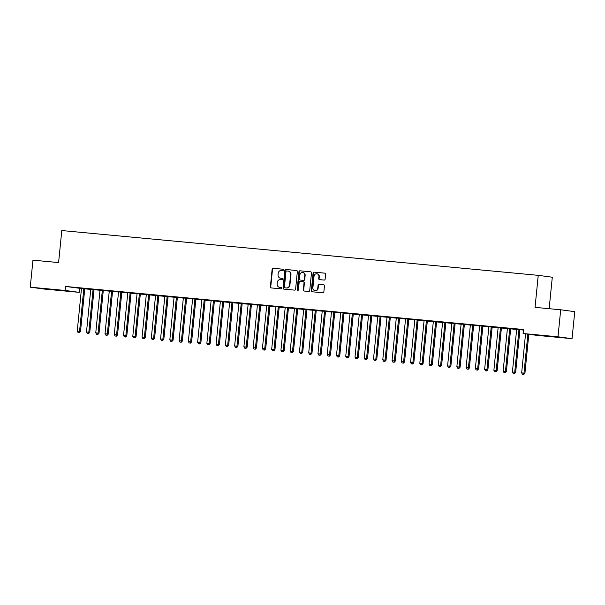 <?xml version="1.0" encoding="UTF-8"?>
<svg xmlns="http://www.w3.org/2000/svg" width="605" height="605" viewBox="0 0 605 605"><rect width="100%" height="100%" fill="white"/><g stroke="black" fill="none" stroke-linecap="round" stroke-linejoin="round"><path stroke-width="0.91" d="M283.367 269.943A0.688 0.635 -82.4 0 0 282.8 269.195L273.142 268.287A0.991 0.915 -82.4 0 0 272.137 269.18L270.374 286.861A0.991 0.915 -82.4 0 0 271.184 287.927L280.841 288.835A0.688 0.635 -82.4 0 0 281.544 288.207A0.688 0.635 -82.4 0 0 280.977 287.466L279.729 287.345A3.161 2.919 -82.4 0 1 277.135 283.926L277.279 282.452A3.161 2.919 -82.4 0 1 280.501 279.586L281.748 279.699A0.688 0.635 -82.4 0 0 282.459 279.071A0.688 0.635 -82.4 0 0 281.892 278.33L280.637 278.209A3.161 2.919 -82.4 0 1 278.043 274.791L278.194 273.324A3.161 2.919 -82.4 0 1 281.416 270.45L282.664 270.571A0.688 0.635 -82.4 0 0 283.367 269.943M324.121 280.07A0.991 0.915 -82.4 0 0 325.127 279.17L325.619 274.209A0.991 0.915 -82.4 0 0 324.809 273.142L314.086 272.137A0.991 0.915 -82.4 0 0 313.08 273.029L311.318 290.71A0.991 0.915 -82.4 0 0 312.127 291.776L322.851 292.79A0.991 0.915 -82.4 0 0 323.856 291.89L324.454 285.9A0.991 0.915 -82.4 0 0 323.645 284.834L319.054 284.395A0.991 0.915 -82.4 0 0 318.048 285.295L317.754 288.267A2.639 2.443 -82.4 0 1 314.971 290.657A2.639 2.443 -82.4 0 1 312.891 287.814L314.048 276.167A2.639 2.443 -82.4 0 1 316.831 273.785A2.639 2.443 -82.4 0 1 318.911 276.629L318.722 278.565A0.991 0.915 -82.4 0 0 319.5 279.631L324.121 280.07M523.091 333.514L557.999 336.796L572.05 338.679L537.149 335.397L523.091 333.514L523.491 329.513L65.552 286.46L65.158 290.46L79.21 292.351L44.301 289.069L30.25 287.186L65.158 290.46M30.25 287.186L32.95 260.165L58.594 262.578L61.793 230.55L538.246 275.343L535.047 307.363L560.699 309.775L557.999 336.796M297.357 271.554A0.991 0.915 -82.4 0 0 296.548 270.488L285.825 269.475A0.991 0.915 -82.4 0 0 284.819 270.374L283.049 288.056A0.991 0.915 -82.4 0 0 283.858 289.122L294.59 290.128A0.991 0.915 -82.4 0 0 295.595 289.235L297.357 271.554M299.951 270.806L310.683 271.811A0.991 0.915 -82.4 0 1 311.492 272.878L309.722 290.559A0.991 0.915 -82.4 0 1 308.716 291.459L304.126 291.028A0.991 0.915 -82.4 0 1 303.317 289.961L304.035 282.792A0.991 0.915 -82.4 0 0 303.226 281.718L300.178 281.438A0.991 0.915 -82.4 0 0 299.173 282.331L298.424 289.795A0.688 0.635 -82.4 0 1 297.698 290.423A0.688 0.635 -82.4 0 1 297.153 289.674L298.946 271.705A0.991 0.915 -82.4 0 1 299.951 270.806L310.834 271.842M549.159 308.694L552.297 277.234L538.246 275.343M507.451 328.114L513.955 328.765L507.451 328.114M520.058 329.642L516.557 329.309M488.931 326.375L495.442 327.025L488.931 326.375M501.537 327.902L498.044 327.57M470.418 324.635L476.921 325.278L470.418 324.635M483.017 326.163L479.523 325.83M451.897 322.888L458.401 323.539L451.897 322.888M464.504 324.416L461.002 324.091M433.384 321.149L439.888 321.799L433.384 321.149M445.983 322.677L442.489 322.352M414.864 319.41L421.367 320.06L414.864 319.41M427.47 320.937L423.969 320.612M396.343 317.67L402.854 318.321L396.343 317.67M408.95 319.198L405.456 318.865M377.83 315.931L384.334 316.574L377.83 315.931M390.429 317.459L386.935 317.126M359.31 314.184L365.813 314.834L359.31 314.184M362.607 314.948L368.445 315.5A1.006 0.93 97.6 0 1 368.475 315.878L364.263 358.107L367.53 358.455L371.742 316.226A1.006 0.93 97.6 0 1 371.848 315.855L368.415 315.387M340.796 312.445L347.3 313.095L340.796 312.445M353.396 313.972L349.902 313.647M322.276 310.705L328.78 311.356L322.276 310.705M334.883 312.233L331.381 311.908M303.755 308.966L310.267 309.616L303.755 308.966M316.362 310.494L312.868 310.161M285.242 307.227L291.746 307.877L285.242 307.227M297.841 308.754L294.348 308.421M266.722 305.48L273.226 306.13L266.722 305.48M279.329 307.015L275.827 306.682M248.209 303.74L254.713 304.391L248.209 303.74M260.808 305.268L257.314 304.943M229.688 302.001L236.192 302.651L229.688 302.001M242.295 303.529L238.793 303.203M211.168 300.262L217.679 300.912L211.168 300.262M223.774 301.789L220.28 301.456M192.655 298.522L199.158 299.173L192.655 298.522M205.254 300.05L201.76 299.717M174.134 296.783L180.638 297.426L174.134 296.783M186.741 298.31L183.239 297.978M155.621 295.036L162.125 295.686L155.621 295.036M168.22 296.563L164.726 296.238M137.101 293.296L143.604 293.947L137.101 293.296M149.707 294.824L146.206 294.499M118.588 291.557L125.091 292.207L118.588 291.557M131.187 293.085L127.693 292.76M100.067 289.818L106.571 290.468L100.067 289.818M112.666 291.345L109.172 291.013M81.546 288.078L88.05 288.721L81.546 288.078M94.153 289.606L90.652 289.273M65.552 286.46L81.425 288.517A1.006 0.93 97.6 0 1 81.456 288.895L77.243 331.124L79.558 331.343L83.77 289.114A1.006 0.93 97.6 0 1 83.876 288.744L83.944 288.608M84.844 288.842L90.682 289.387A1.006 0.93 97.6 0 1 90.712 289.765L86.5 331.994L88.814 332.213L93.026 289.984A1.006 0.93 97.6 0 1 93.132 289.621L93.2 289.477M94.1 289.712L99.946 290.256A1.006 0.93 97.6 0 1 99.976 290.634L95.756 332.863L98.07 333.083L102.29 290.854A1.006 0.93 97.6 0 1 102.389 290.491L102.464 290.347M103.357 290.582L109.203 291.126A1.006 0.93 97.6 0 1 109.233 291.504L105.02 333.733L107.335 333.952L111.547 291.723A1.006 0.93 97.6 0 1 111.653 291.36L111.721 291.217M112.621 291.451L118.459 291.996A1.006 0.93 97.6 0 1 118.489 292.381L114.277 334.603L116.591 334.822L120.803 292.593A1.006 0.93 97.6 0 1 120.909 292.23L120.977 292.086M121.877 292.321L127.723 292.873A1.006 0.93 97.6 0 1 127.746 293.251L123.533 335.48L125.848 335.692L130.067 293.463A1.006 0.93 97.6 0 1 130.166 293.1L130.234 292.956M131.134 293.191L136.98 293.743A1.006 0.93 97.6 0 1 137.01 294.121L132.79 336.35L135.112 336.562L139.324 294.34A1.006 0.93 97.6 0 1 139.43 293.97L139.498 293.826M140.398 294.06L146.236 294.612A1.006 0.93 97.6 0 1 146.266 294.99L142.054 337.219L144.368 337.439L148.58 295.21A1.006 0.93 97.6 0 1 148.686 294.839L148.754 294.695M149.654 294.93L155.493 295.482A1.006 0.93 97.6 0 1 155.523 295.86L151.311 338.089L153.625 338.308L157.837 296.079A1.006 0.93 97.6 0 1 157.943 295.709L158.011 295.565M158.911 295.8L164.757 296.352A1.006 0.93 97.6 0 1 164.787 296.73L160.567 338.959L162.881 339.178L167.101 296.949A1.006 0.93 97.6 0 1 167.207 296.579L167.275 296.442M168.167 296.669L174.013 297.221A1.006 0.93 97.6 0 1 174.043 297.599L169.831 339.829L172.145 340.048L176.357 297.819A1.006 0.93 97.6 0 1 176.463 297.448L176.531 297.312M177.431 297.539L183.27 298.091A1.006 0.93 97.6 0 1 183.3 298.469L179.088 340.698L181.402 340.918L185.614 298.688A1.006 0.93 97.6 0 1 185.72 298.318L185.788 298.182M186.688 298.416L192.534 298.961A1.006 0.93 97.6 0 1 192.564 299.339L188.344 341.568L190.658 341.787L194.878 299.558A1.006 0.93 97.6 0 1 194.976 299.195L195.052 299.051M195.944 299.286L201.79 299.83A1.006 0.93 97.6 0 1 201.82 300.209L197.608 342.438L199.922 342.657L204.135 300.428A1.006 0.93 97.6 0 1 204.24 300.065L204.309 299.921M205.208 300.156L211.047 300.7A1.006 0.93 97.6 0 1 211.077 301.086L206.865 343.307L209.179 343.527L213.391 301.298A1.006 0.93 97.6 0 1 213.497 300.935L213.565 300.791M214.465 301.025L220.311 301.57A1.006 0.93 97.6 0 1 220.333 301.955L216.121 344.185L218.435 344.396L222.655 302.167A1.006 0.93 97.6 0 1 222.753 301.804L222.821 301.661M223.721 301.895L229.567 302.447M232.978 302.765L238.824 303.317A1.006 0.93 97.6 0 1 238.854 303.695L234.642 345.924L236.956 346.136L241.168 303.914A1.006 0.93 97.6 0 1 241.274 303.544L241.342 303.4M242.242 303.634L248.08 304.186A1.006 0.93 97.6 0 1 248.11 304.565L243.898 346.794L246.212 347.013L250.425 304.784A1.006 0.93 97.6 0 1 250.53 304.413L250.599 304.27M251.499 304.504L257.344 305.056A1.006 0.93 97.6 0 1 257.375 305.434L253.155 347.663L255.469 347.883L259.689 305.654A1.006 0.93 97.6 0 1 259.787 305.283L259.863 305.139M260.755 305.374L266.601 305.926A1.006 0.93 97.6 0 1 266.631 306.304L262.419 348.533L264.733 348.752L268.945 306.523A1.006 0.93 97.6 0 1 269.051 306.153L269.119 306.017M270.019 306.243L275.857 306.796A1.006 0.93 97.6 0 1 275.888 307.174L271.675 349.403L273.989 349.622L278.202 307.393A1.006 0.93 97.6 0 1 278.308 307.022L278.376 306.886M279.276 307.113L285.121 307.665A1.006 0.93 97.6 0 1 285.152 308.043L280.932 350.272L283.246 350.492L287.466 308.263A1.006 0.93 97.6 0 1 287.564 307.892L287.64 307.756M288.532 307.99L294.378 308.535A1.006 0.93 97.6 0 1 294.408 308.913L290.188 351.142L292.51 351.361L296.722 309.132A1.006 0.93 97.6 0 1 296.828 308.769L296.896 308.626M297.796 308.86L303.634 309.405A1.006 0.93 97.6 0 1 303.665 309.783L299.452 352.012L301.766 352.231L305.979 310.002A1.006 0.93 97.6 0 1 306.085 309.639L306.153 309.495M307.053 309.73L312.898 310.274A1.006 0.93 97.6 0 1 312.921 310.66L308.709 352.881L311.023 353.101L315.235 310.872A1.006 0.93 97.6 0 1 315.341 310.509L315.409 310.365M316.309 310.599L322.155 311.144A1.006 0.93 97.6 0 1 322.185 311.53L317.965 353.759L320.279 353.97L324.499 311.741A1.006 0.93 97.6 0 1 324.605 311.378L324.673 311.235M325.566 311.469L331.411 312.021A1.006 0.93 97.6 0 1 331.442 312.399L327.229 354.628L329.543 354.84L333.756 312.619A1.006 0.93 97.6 0 1 333.862 312.248L333.93 312.104M334.83 312.339L340.668 312.891A1.006 0.93 97.6 0 1 340.698 313.269L336.486 355.498L338.8 355.71L343.012 313.488A1.006 0.93 97.6 0 1 343.118 313.118L343.186 312.974M344.086 313.209L349.932 313.761A1.006 0.93 97.6 0 1 349.962 314.139L345.742 356.368L348.056 356.587L352.276 314.358A1.006 0.93 97.6 0 1 352.375 313.987L352.45 313.844M353.343 314.078L359.188 314.63A1.006 0.93 97.6 0 1 359.219 315.008L355.006 357.237L357.321 357.457L361.533 315.228A1.006 0.93 97.6 0 1 361.639 314.857L361.707 314.713M371.863 315.818L377.709 316.37A1.006 0.93 97.6 0 1 377.739 316.748L373.519 358.977L375.834 359.196L380.053 316.967A1.006 0.93 97.6 0 1 380.152 316.596L380.227 316.46M381.12 316.695L386.966 317.239A1.006 0.93 97.6 0 1 386.996 317.617L382.776 359.846L385.098 360.066L389.31 317.837A1.006 0.93 97.6 0 1 389.416 317.474L389.484 317.33M390.384 317.565L396.222 318.109A1.006 0.93 97.6 0 1 396.252 318.487L392.04 360.716L394.354 360.935L398.566 318.706A1.006 0.93 97.6 0 1 398.672 318.343L398.74 318.2M399.64 318.434L405.479 318.979A1.006 0.93 97.6 0 1 405.509 319.357L401.296 361.586L403.611 361.805L407.823 319.576A1.006 0.93 97.6 0 1 407.929 319.213L407.997 319.069M408.897 319.304L414.743 319.848A1.006 0.93 97.6 0 1 414.773 320.234L410.553 362.455L412.867 362.675L417.087 320.446A1.006 0.93 97.6 0 1 417.193 320.083L417.261 319.939M418.153 320.174L423.999 320.726A1.006 0.93 97.6 0 1 424.029 321.104L419.817 363.333L422.131 363.545L426.344 321.315A1.006 0.93 97.6 0 1 426.449 320.952L426.517 320.809M427.417 321.043L433.256 321.595A1.006 0.93 97.6 0 1 433.286 321.973L429.074 364.202L431.388 364.414L435.6 322.193A1.006 0.93 97.6 0 1 435.706 321.822L435.774 321.678M436.674 321.913L442.52 322.465A1.006 0.93 97.6 0 1 442.55 322.843L438.33 365.072L440.644 365.291L444.864 323.062A1.006 0.93 97.6 0 1 444.962 322.692L445.038 322.548M445.93 322.783L451.776 323.335A1.006 0.93 97.6 0 1 451.806 323.713L447.594 365.942L449.908 366.161L454.121 323.932A1.006 0.93 97.6 0 1 454.226 323.562L454.295 323.418M455.194 323.652L461.033 324.204A1.006 0.93 97.6 0 1 461.063 324.582L456.851 366.812L459.165 367.031L463.377 324.802A1.006 0.93 97.6 0 1 463.483 324.431L463.551 324.295M464.451 324.522L470.297 325.074A1.006 0.93 97.6 0 1 470.319 325.452L466.107 367.681L468.421 367.901L472.641 325.671A1.006 0.93 97.6 0 1 472.739 325.301L472.808 325.165M473.707 325.392L479.553 325.944A1.006 0.93 97.6 0 1 479.583 326.322L475.364 368.551L477.685 368.77L481.898 326.541A1.006 0.93 97.6 0 1 482.003 326.171L482.072 326.034M482.971 326.269L488.81 326.813A1.006 0.93 97.6 0 1 488.84 327.192L484.628 369.421L486.942 369.64L491.154 327.411A1.006 0.93 97.6 0 1 491.26 327.048L491.328 326.904M492.228 327.139L498.066 327.683A1.006 0.93 97.6 0 1 498.096 328.061L493.884 370.29L496.198 370.51L500.411 328.281A1.006 0.93 97.6 0 1 500.517 327.918L500.585 327.774M495.661 371.788L494.731 371.697L496.039 371.833L495.661 371.788L496.198 370.51L497.151 370.638L501.363 328.409A1.006 0.93 97.6 0 1 501.469 328.039L507.33 328.553A1.006 0.93 97.6 0 1 507.361 328.938L503.141 371.16L505.455 371.379L509.675 329.15A1.006 0.93 97.6 0 1 509.781 328.787L509.849 328.644M510.741 328.878L516.587 329.423A1.006 0.93 97.6 0 1 516.617 329.808L512.405 372.03L514.719 372.249L518.931 330.02A1.006 0.93 97.6 0 1 519.037 329.657L519.105 329.513M520.005 329.748L523.438 330.073M84.897 288.736L81.395 288.404M72.29 287.201L78.794 287.851L72.29 287.201M103.41 290.476L99.916 290.143M90.81 288.948L97.314 289.598L90.81 288.948M121.93 292.215L118.429 291.882M109.323 290.687L115.827 291.338L109.323 290.687M140.443 293.954L136.949 293.629M127.844 292.427L134.348 293.077L127.844 292.427M158.964 295.694L155.47 295.369M146.357 294.166L152.868 294.816L146.357 294.166M177.484 297.433L173.983 297.108M164.878 295.905L171.381 296.556L164.878 295.905M195.997 299.18L192.503 298.847M183.398 297.652L189.902 298.303L183.398 297.652M214.518 300.919L211.016 300.587M201.911 299.392L208.415 300.042L201.911 299.392M233.031 302.659L229.537 302.334M220.432 301.131L226.935 301.782L220.432 301.131M251.551 304.398L248.05 304.073M238.945 302.871L245.456 303.521L238.945 302.871M270.072 306.138L266.571 305.812M257.465 304.61L263.969 305.26L257.465 304.61M288.585 307.885L285.091 307.552M275.986 306.357L282.49 307L275.986 306.357M307.106 309.624L303.604 309.291M294.499 308.096L301.003 308.747L294.499 308.096M325.619 311.363L322.125 311.03M313.019 309.836L319.523 310.486L313.019 309.836M344.139 313.103L340.638 312.777M331.532 311.575L338.044 312.225L331.532 311.575M356.776 358.727L355.853 358.644L357.162 358.78L356.776 358.727L357.321 357.457L358.266 357.585L362.486 315.356A1.006 0.93 97.6 0 1 362.584 314.986L359.158 314.517M350.053 313.314L356.557 313.965L350.053 313.314M381.173 316.589L377.679 316.256M368.574 315.054L375.077 315.704L368.574 315.054M399.693 318.328L396.192 317.996M387.087 316.801L393.59 317.451L387.087 316.801M418.206 320.068L414.712 319.735M405.607 318.54L412.111 319.19L405.607 318.54M436.727 321.807L433.225 321.482M424.12 320.279L430.624 320.93L424.12 320.279M455.24 323.546L451.746 323.221M442.641 322.019L449.144 322.669L442.641 322.019M473.76 325.286L470.267 324.961M461.161 323.758L467.665 324.409L461.161 323.758M492.281 327.033L488.78 326.7M479.674 325.505L486.178 326.148L479.674 325.505M510.794 328.772L507.3 328.439M498.195 327.245L504.699 327.895L498.195 327.245M516.708 328.984L523.212 329.634L516.708 328.984M550.558 336.282L559.398 337.242L550.558 336.282M560.699 309.775L574.75 311.666L572.05 338.679M79.61 288.343L79.21 292.351M51.743 289.583L42.91 288.615L51.765 289.402M280.811 278.232A3.161 2.919 -82.4 0 0 281.023 278.262L280.637 278.209M282.021 278.353L281.023 278.262M279.896 287.367A3.161 2.919 -82.4 0 0 280.107 287.398L279.729 287.345M281.106 287.488L280.107 287.398M282.936 269.217L273.528 268.333A0.991 0.915 -82.4 0 0 272.515 269.233L270.753 286.914A0.991 0.915 -82.4 0 0 271.411 287.95M296.707 270.518L286.203 269.527A0.991 0.915 -82.4 0 0 285.197 270.427L283.435 288.101A0.991 0.915 -82.4 0 0 284.085 289.145M286.687 270.949A0.688 0.635 -82.4 0 0 285.983 271.577L284.433 287.095A0.688 0.635 -82.4 0 0 285 287.844L286.316 287.965A3.161 2.919 -82.4 0 0 289.538 285.091L290.597 274.488A3.161 2.919 -82.4 0 0 288.003 271.07L286.687 270.949M285.333 287.882A0.688 0.635 -82.4 0 0 285.378 287.889L286.694 288.018A3.161 2.919 -82.4 0 0 289.916 285.144L289.538 285.091M288.381 271.123A3.161 2.919 -82.4 0 1 290.975 274.534L289.916 285.144M303.286 281.733L303.604 281.771A0.991 0.915 -82.4 0 1 304.413 282.837L303.695 290.007A0.991 0.915 -82.4 0 0 304.353 291.05M300.337 270.858A0.991 0.915 -82.4 0 0 299.331 271.751L297.531 289.727A0.688 0.635 -82.4 0 0 297.894 290.415M304.776 275.351A2.639 2.443 -82.4 0 0 302.697 272.5A2.639 2.443 -82.4 0 0 299.914 274.889L299.505 278.996A0.991 0.915 -82.4 0 0 300.314 280.062L303.362 280.349A0.991 0.915 -82.4 0 0 304.368 279.45L304.776 275.351L305.154 275.396A2.639 2.443 -82.4 0 0 302.886 272.537M300.284 280.054L300.662 280.107A0.991 0.915 -82.4 0 0 300.693 280.107L300.314 280.062M305.154 275.396L304.746 279.502A0.991 0.915 -82.4 0 1 303.74 280.395L300.693 280.107M317.02 273.815A2.639 2.443 -82.4 0 1 319.296 276.682L319.1 278.618A0.991 0.915 -82.4 0 0 319.75 279.654M315.16 290.672A2.639 2.443 -82.4 0 0 318.132 288.32L317.754 288.267M323.804 284.864L319.432 284.448A0.991 0.915 -82.4 0 0 318.427 285.348L318.132 288.32M324.968 273.173L314.464 272.182A0.991 0.915 -82.4 0 0 313.458 273.082L311.696 290.763A0.991 0.915 -82.4 0 0 312.346 291.799M79.013 332.614L78.09 332.531L79.399 332.667L79.013 332.614L79.558 331.343L80.503 331.472L84.723 289.243A1.006 0.93 97.6 0 1 84.821 288.872L84.912 288.698M78.09 332.531L77.243 331.124M80.503 331.472L79.399 332.667M88.277 333.484L87.347 333.4L88.655 333.536L88.277 333.484L88.814 332.213L89.767 332.342L93.979 290.113A1.006 0.93 97.6 0 1 94.085 289.742L94.168 289.568M87.347 333.4L86.5 331.994M89.767 332.342L88.655 333.536M97.534 334.361L96.611 334.27L97.912 334.406L97.534 334.361L98.07 333.083L99.023 333.211L103.236 290.982A1.006 0.93 97.6 0 1 103.342 290.612L103.432 290.438M96.611 334.27L95.756 332.863M99.023 333.211L97.912 334.406M106.79 335.23L105.867 335.14L107.176 335.276L106.79 335.23L107.335 333.952L108.28 334.081L112.5 291.852A1.006 0.93 97.6 0 1 112.598 291.489L112.689 291.308M105.867 335.14L105.02 333.733M108.28 334.081L107.176 335.276M116.054 336.1L115.124 336.009L116.432 336.146L116.054 336.1L116.591 334.822L117.536 334.951L121.756 292.722A1.006 0.93 97.6 0 1 121.862 292.359L121.945 292.177M115.124 336.009L114.277 334.603M117.536 334.951L116.432 336.146M125.311 336.97L124.38 336.879L125.689 337.023L125.311 336.97L125.848 335.692L126.8 335.82L131.013 293.591A1.006 0.93 97.6 0 1 131.119 293.228L131.202 293.047M124.38 336.879L123.533 335.48M126.8 335.82L125.689 337.023M134.567 337.84L133.644 337.749L134.945 337.892L134.567 337.84L135.112 336.562L136.057 336.69L140.269 294.461A1.006 0.93 97.6 0 1 140.375 294.098L140.466 293.917M133.644 337.749L132.79 336.35M136.057 336.69L134.945 337.892M143.824 338.709L142.901 338.618L144.209 338.762L143.824 338.709L144.368 337.439L145.313 337.56L149.533 295.331A1.006 0.93 97.6 0 1 149.632 294.968L149.722 294.786M142.901 338.618L142.054 337.219M145.313 337.56L144.209 338.762M153.088 339.579L152.157 339.496L153.466 339.632L153.088 339.579L153.625 338.308L154.577 338.429L158.79 296.208A1.006 0.93 97.6 0 1 158.896 295.837L158.979 295.656M152.157 339.496L151.311 338.089M154.577 338.429L153.466 339.632M162.344 340.449L161.422 340.365L162.722 340.502L162.344 340.449L162.881 339.178L163.834 339.307L168.046 297.078A1.006 0.93 97.6 0 1 168.152 296.707L168.243 296.533M161.422 340.365L160.567 338.959M163.834 339.307L162.722 340.502M171.601 341.318L170.678 341.235L171.986 341.371L171.601 341.318L172.145 340.048L173.09 340.176L177.31 297.947A1.006 0.93 97.6 0 1 177.409 297.577L177.499 297.403M170.678 341.235L169.831 339.829M173.09 340.176L171.986 341.371M180.865 342.188L179.935 342.105L181.243 342.241L180.865 342.188L181.402 340.918L182.355 341.046L186.567 298.817A1.006 0.93 97.6 0 1 186.673 298.446L186.756 298.273M179.935 342.105L179.088 340.698M182.355 341.046L181.243 342.241M190.121 343.058L189.199 342.974L190.499 343.111L190.121 343.058L190.658 341.787L191.611 341.916L195.823 299.687A1.006 0.93 97.6 0 1 195.929 299.316L196.02 299.142M189.199 342.974L188.344 341.568M191.611 341.916L190.499 343.111M199.378 343.935L198.455 343.844L199.756 343.98L199.378 343.935L199.922 342.657L200.868 342.785L205.087 300.556A1.006 0.93 97.6 0 1 205.186 300.186L205.276 300.012M198.455 343.844L197.608 342.438M200.868 342.785L199.756 343.98M208.642 344.805L207.712 344.714L209.02 344.85L208.642 344.805L209.179 343.527L210.124 343.655L214.344 301.426A1.006 0.93 97.6 0 1 214.45 301.063L214.533 300.882M207.712 344.714L206.865 343.307M210.124 343.655L209.02 344.85M217.898 345.674L216.968 345.584L218.276 345.72L217.898 345.674L218.435 344.396L219.388 344.525L223.6 302.296A1.006 0.93 97.6 0 1 223.706 301.933L223.79 301.751M216.968 345.584L216.121 344.185M219.388 344.525L218.276 345.72M229.529 302.288L229.567 302.44A1.006 0.93 97.6 0 1 229.597 302.825L225.378 345.054L228.645 345.394L232.857 303.166A1.006 0.93 97.6 0 1 232.963 302.802L233.054 302.621M227.155 346.544L226.232 346.453L227.533 346.597L227.155 346.544L227.692 345.266L231.912 303.037A1.006 0.93 97.6 0 1 232.018 302.674L232.086 302.53M226.232 346.453L225.378 345.054M228.645 345.394L227.533 346.597M236.411 347.414L235.489 347.323L236.797 347.467L236.411 347.414L236.956 346.136L237.901 346.264L242.121 304.035A1.006 0.93 97.6 0 1 242.219 303.672L242.31 303.491M235.489 347.323L234.642 345.924M237.901 346.264L236.797 347.467M245.675 348.283L244.745 348.193L246.054 348.336L245.675 348.283L246.212 347.013L247.165 347.134L251.377 304.912A1.006 0.93 97.6 0 1 251.483 304.542L251.567 304.36M244.745 348.193L243.898 346.794M247.165 347.134L246.054 348.336M254.932 349.153L254.009 349.07L255.31 349.206L254.932 349.153L255.469 347.883L256.422 348.011L260.634 305.782A1.006 0.93 97.6 0 1 260.74 305.412L260.831 305.23M254.009 349.07L253.155 347.663M256.422 348.011L255.31 349.206M264.188 350.023L263.266 349.94L264.574 350.076L264.188 350.023L264.733 348.752L265.678 348.881L269.898 306.652A1.006 0.93 97.6 0 1 269.996 306.281L270.087 306.107M263.266 349.94L262.419 348.533M265.678 348.881L264.574 350.076M273.452 350.892L272.522 350.809L273.831 350.945L273.452 350.892L273.989 349.622L274.942 349.75L279.155 307.522A1.006 0.93 97.6 0 1 279.26 307.151L279.344 306.977M272.522 350.809L271.675 349.403M274.942 349.75L273.831 350.945M282.709 351.762L281.786 351.679L283.087 351.815L282.709 351.762L283.246 350.492L284.199 350.62L288.411 308.391A1.006 0.93 97.6 0 1 288.517 308.021L288.6 307.847M281.786 351.679L280.932 350.272M284.199 350.62L283.087 351.815M291.965 352.632L291.043 352.549L292.344 352.685L291.965 352.632L292.51 351.361L293.455 351.49L297.668 309.261A1.006 0.93 97.6 0 1 297.773 308.89L297.864 308.716M291.043 352.549L290.188 351.142M293.455 351.49L292.344 352.685M301.229 353.509L300.299 353.418L301.608 353.554L301.229 353.509L301.766 352.231L302.712 352.36L306.932 310.131A1.006 0.93 97.6 0 1 307.037 309.768L307.121 309.586M300.299 353.418L299.452 352.012M302.712 352.36L301.608 353.554M310.486 354.379L309.556 354.288L310.864 354.424L310.486 354.379L311.023 353.101L311.976 353.229L316.188 311A1.006 0.93 97.6 0 1 316.294 310.637L316.377 310.456M309.556 354.288L308.709 352.881M311.976 353.229L310.864 354.424M319.743 355.248L318.82 355.158L320.121 355.294L319.743 355.248L320.279 353.97L321.232 354.099L325.445 311.87A1.006 0.93 97.6 0 1 325.55 311.507L325.641 311.325M318.82 355.158L317.965 353.759M321.232 354.099L320.121 355.294M328.999 356.118L328.076 356.027L329.385 356.171L328.999 356.118L329.543 354.84L330.489 354.969L334.709 312.74A1.006 0.93 97.6 0 1 334.807 312.377L334.898 312.195M328.076 356.027L327.229 354.628M330.489 354.969L329.385 356.171M338.263 356.988L337.333 356.897L338.641 357.041L338.263 356.988L338.8 355.71L339.753 355.838L343.965 313.609A1.006 0.93 97.6 0 1 344.071 313.246L344.154 313.065M337.333 356.897L336.486 355.498M339.753 355.838L338.641 357.041M347.52 357.857L346.597 357.774L347.898 357.91L347.52 357.857L348.056 356.587L349.009 356.708L353.222 314.487A1.006 0.93 97.6 0 1 353.328 314.116L353.418 313.935M346.597 357.774L345.742 356.368M349.009 356.708L347.898 357.91M355.853 358.644L355.006 357.237M358.266 357.585L357.162 358.78M366.04 359.597L365.11 359.514L366.418 359.65L366.04 359.597L366.577 358.326L370.789 316.097A1.006 0.93 97.6 0 1 370.895 315.727L370.963 315.591M365.11 359.514L364.263 358.107M367.53 358.455L366.418 359.65M375.297 360.467L374.366 360.383L375.675 360.519L375.297 360.467L375.834 359.196L376.786 359.325L380.999 317.096A1.006 0.93 97.6 0 1 381.105 316.725L381.188 316.551M374.366 360.383L373.519 358.977M376.786 359.325L375.675 360.519M384.553 361.336L383.63 361.253L384.931 361.389L384.553 361.336L385.098 360.066L386.043 360.194L390.255 317.965A1.006 0.93 97.6 0 1 390.361 317.595L390.452 317.421M383.63 361.253L382.776 359.846M386.043 360.194L384.931 361.389M393.817 362.206L392.887 362.123L394.195 362.259L393.817 362.206L394.354 360.935L395.299 361.064L399.519 318.835A1.006 0.93 97.6 0 1 399.625 318.464L399.708 318.291M392.887 362.123L392.04 360.716M395.299 361.064L394.195 362.259M403.074 363.083L402.143 362.992L403.452 363.129L403.074 363.083L403.611 361.805L404.564 361.934L408.776 319.705A1.006 0.93 97.6 0 1 408.882 319.342L408.965 319.16M402.143 362.992L401.296 361.586M404.564 361.934L403.452 363.129M412.33 363.953L411.408 363.862L412.708 363.998L412.33 363.953L412.867 362.675L413.82 362.803L418.032 320.574A1.006 0.93 97.6 0 1 418.138 320.211L418.229 320.03M411.408 363.862L410.553 362.455M413.82 362.803L412.708 363.998M421.587 364.823L420.664 364.732L421.972 364.875L421.587 364.823L422.131 363.545L423.077 363.673L427.296 321.444A1.006 0.93 97.6 0 1 427.395 321.081L427.485 320.9M420.664 364.732L419.817 363.333M423.077 363.673L421.972 364.875M430.851 365.692L429.921 365.601L431.229 365.745L430.851 365.692L431.388 364.414L432.341 364.543L436.553 322.314A1.006 0.93 97.6 0 1 436.659 321.951L436.742 321.769M429.921 365.601L429.074 364.202M432.341 364.543L431.229 365.745M440.107 366.562L439.185 366.471L440.485 366.615L440.107 366.562L440.644 365.291L441.597 365.412L445.809 323.183A1.006 0.93 97.6 0 1 445.915 322.82L446.006 322.639M439.185 366.471L438.33 365.072M441.597 365.412L440.485 366.615M449.364 367.432L448.441 367.348L449.749 367.485L449.364 367.432L449.908 366.161L450.854 366.282L455.073 324.061A1.006 0.93 97.6 0 1 455.172 323.69L455.262 323.509M448.441 367.348L447.594 365.942M450.854 366.282L449.749 367.485M458.628 368.301L457.698 368.218L459.006 368.354L458.628 368.301L459.165 367.031L460.11 367.159L464.33 324.93A1.006 0.93 97.6 0 1 464.436 324.56L464.519 324.386M457.698 368.218L456.851 366.812M460.11 367.159L459.006 368.354M467.884 369.171L466.954 369.088L468.262 369.224L467.884 369.171L468.421 367.901L469.374 368.029L473.586 325.8A1.006 0.93 97.6 0 1 473.692 325.429L473.776 325.256M466.954 369.088L466.107 367.681M469.374 368.029L468.262 369.224M477.141 370.041L476.218 369.957L477.519 370.094L477.141 370.041L477.685 368.77L478.631 368.899L482.843 326.67A1.006 0.93 97.6 0 1 482.949 326.299L483.04 326.125M476.218 369.957L475.364 368.551M478.631 368.899L477.519 370.094M486.397 370.91L485.475 370.827L486.783 370.963L486.397 370.91L486.942 369.64L487.887 369.768L492.107 327.539A1.006 0.93 97.6 0 1 492.205 327.169L492.296 326.995M485.475 370.827L484.628 369.421M487.887 369.768L486.783 370.963M500.517 327.918L501.553 327.865M494.731 371.697L493.884 370.29M497.151 370.638L496.039 371.833M504.918 372.657L503.995 372.567L505.296 372.703L504.918 372.657L505.455 371.379L506.408 371.508L510.62 329.279A1.006 0.93 97.6 0 1 510.726 328.916L510.817 328.734M503.995 372.567L503.141 371.16M506.408 371.508L505.296 372.703M514.174 373.527L513.252 373.436L514.56 373.572L514.174 373.527L514.719 372.249L515.664 372.377L519.884 330.149A1.006 0.93 97.6 0 1 519.982 329.785L520.073 329.604M513.252 373.436L512.405 372.03M515.664 372.377L514.56 373.572M525.556 333.847L521.661 372.907L524.928 373.247L528.815 334.278M523.438 374.397L522.508 374.306L523.817 374.45L523.438 374.397L523.975 373.119L527.862 334.157M522.508 374.306L521.661 372.907M524.928 373.247L523.817 374.45M270.753 286.914L270.374 286.861M272.515 269.233L272.137 269.18M273.528 268.333L273.142 268.287M283.435 288.101L283.049 288.056M285.197 270.427L284.819 270.374M286.203 269.527L285.825 269.475M286.694 288.018L286.316 287.965M290.975 274.534L290.597 274.488M303.695 290.007L303.317 289.961M304.413 282.837L304.035 282.792M297.531 289.727L297.153 289.674M299.331 271.751L298.946 271.705M303.74 280.395L303.362 280.349M304.746 279.502L304.368 279.45M319.1 278.618L318.722 278.565M319.296 276.682L318.911 276.629M318.427 285.348L318.048 285.295M319.432 284.448L319.054 284.395M311.696 290.763L311.318 290.71M313.458 273.082L313.08 273.029M314.464 272.182L314.086 272.137M84.723 289.243L83.77 289.114M84.821 288.872L83.876 288.744M93.979 290.113L93.026 289.984M94.085 289.742L93.132 289.621M103.236 290.982L102.29 290.854M103.342 290.612L102.389 290.491M112.5 291.852L111.547 291.723M112.598 291.489L111.653 291.36M121.756 292.722L120.803 292.593M121.862 292.359L120.909 292.23M131.013 293.591L130.067 293.463M131.119 293.228L130.166 293.1M140.269 294.461L139.324 294.34M140.375 294.098L139.43 293.97M149.533 295.331L148.58 295.21M149.632 294.968L148.686 294.839M158.79 296.208L157.837 296.079M158.896 295.837L157.943 295.709M168.046 297.078L167.101 296.949M168.152 296.707L167.207 296.579M177.31 297.947L176.357 297.819M177.409 297.577L176.463 297.448M186.567 298.817L185.614 298.688M186.673 298.446L185.72 298.318M195.823 299.687L194.878 299.558M195.929 299.316L194.976 299.195M205.087 300.556L204.135 300.428M205.186 300.186L204.24 300.065M214.344 301.426L213.391 301.298M214.45 301.063L213.497 300.935M223.6 302.296L222.655 302.167M223.706 301.933L222.753 301.804M232.857 303.166L231.912 303.037M232.963 302.802L232.018 302.674M242.121 304.035L241.168 303.914M242.219 303.672L241.274 303.544M251.377 304.912L250.425 304.784M251.483 304.542L250.53 304.413M260.634 305.782L259.689 305.654M260.74 305.412L259.787 305.283M269.898 306.652L268.945 306.523M269.996 306.281L269.051 306.153M279.155 307.522L278.202 307.393M279.26 307.151L278.308 307.022M288.411 308.391L287.466 308.263M288.517 308.021L287.564 307.892M297.668 309.261L296.722 309.132M297.773 308.89L296.828 308.769M306.932 310.131L305.979 310.002M307.037 309.768L306.085 309.639M316.188 311L315.235 310.872M316.294 310.637L315.341 310.509M325.445 311.87L324.499 311.741M325.55 311.507L324.605 311.378M334.709 312.74L333.756 312.619M334.807 312.377L333.862 312.248M343.965 313.609L343.012 313.488M344.071 313.246L343.118 313.118M353.222 314.487L352.276 314.358M353.328 314.116L352.375 313.987M362.486 315.356L361.533 315.228M362.584 314.986L361.639 314.857M371.742 316.226L370.789 316.097M371.848 315.855L370.895 315.727M380.999 317.096L380.053 316.967M381.105 316.725L380.152 316.596M390.255 317.965L389.31 317.837M390.361 317.595L389.416 317.474M399.519 318.835L398.566 318.706M399.625 318.464L398.672 318.343M408.776 319.705L407.823 319.576M408.882 319.342L407.929 319.213M418.032 320.574L417.087 320.446M418.138 320.211L417.193 320.083M427.296 321.444L426.344 321.315M427.395 321.081L426.449 320.952M436.553 322.314L435.6 322.193M436.659 321.951L435.706 321.822M445.809 323.183L444.864 323.062M445.915 322.82L444.962 322.692M455.073 324.061L454.121 323.932M455.172 323.69L454.226 323.562M464.33 324.93L463.377 324.802M464.436 324.56L463.483 324.431M473.586 325.8L472.641 325.671M473.692 325.429L472.739 325.301M482.843 326.67L481.898 326.541M482.949 326.299L482.003 326.171M492.107 327.539L491.154 327.411M492.205 327.169L491.26 327.048M501.363 328.409L500.411 328.281M510.62 329.279L509.675 329.15M510.726 328.916L509.781 328.787M519.884 330.149L518.931 330.02M519.982 329.785L519.037 329.657M280.917 278.247L280.531 278.194M280.002 287.383L279.623 287.33M288.487 271.131L288.109 271.085M303.634 281.779L303.256 281.726M303.075 272.552L302.697 272.5M317.217 273.831L316.831 273.785M315.349 290.71L314.971 290.657"/></g></svg>
